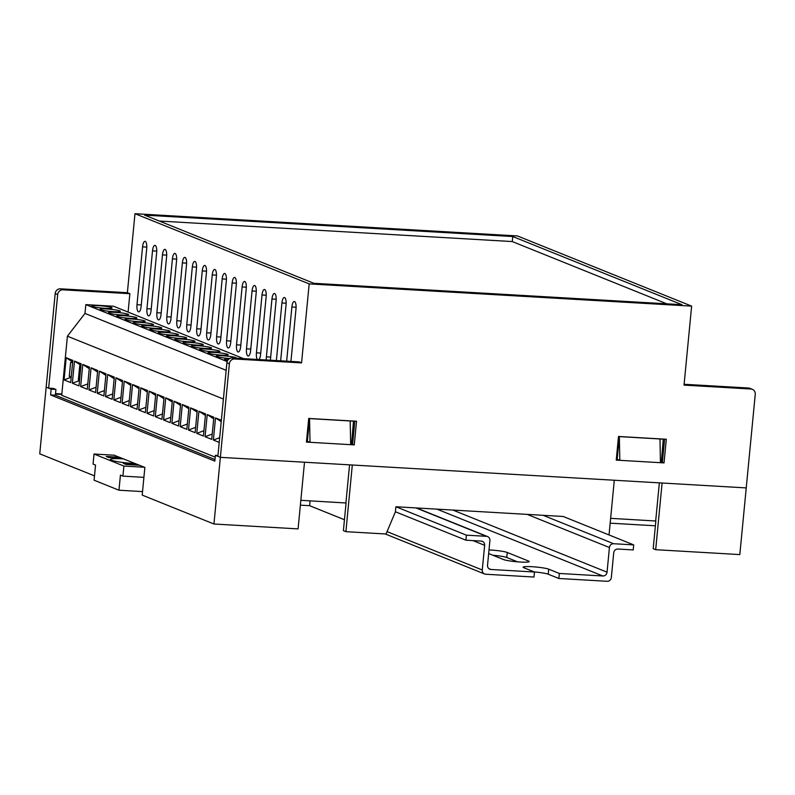 <?xml version="1.0" encoding="UTF-8"?>
<svg xmlns="http://www.w3.org/2000/svg" width="795" height="795" viewBox="0 0 795 795"><rect width="100%" height="100%" fill="white"/><g stroke="black" fill="none" stroke-linecap="round" stroke-linejoin="round"><path stroke-width="1.19" d="M94.506 475.887L39.75 453.826L46.17 387.155L51.148 389.162L55.928 389.441L53.434 388.437L48.654 388.159L57.667 294.567L55.183 293.564L46.17 387.155L48.654 388.159M661.351 462.163L663.278 439.069M351.559 444.157L353.497 421.052M633.714 544.893L633.227 549.921L617.934 549.037A4.064 3.806 111.9 0 0 613.72 552.833L611.345 577.488A4.064 3.806 -68.1 0 1 607.132 581.294L558.855 578.482L559.332 573.453L602.839 575.987A4.064 3.806 111.9 0 0 607.052 572.181L609.427 547.526A4.064 3.806 -68.1 0 1 613.641 543.72L633.714 544.893L563.208 516.482L395.89 506.753L395.403 511.781L386.052 534.011L345.895 531.676L352.314 465.005L614.297 480.24L609.03 534.946M655.676 549.693L662.096 483.022L746.237 487.911L739.817 554.582L655.676 549.693L653.192 548.689L655.855 521.013L610.63 518.33M610.163 523.17L655.398 525.793M55.928 389.441L55.372 395.224L214.988 459.53L55.372 395.224L50.592 394.946L214.829 461.12L215.385 455.326L220.364 457.334L213.944 524.004L298.085 528.894L304.505 462.223L220.364 457.334L746.237 487.911L755.25 394.32A5.088 4.76 111.9 0 0 750.957 389.013L748.463 388.01L684.107 384.273M300.838 500.313L346.064 502.997L343.4 530.672L345.895 531.676M300.371 505.153L309.613 505.69L344.454 519.731M213.944 524.004L142.196 495.096L144.859 467.42L114.152 455.197M215.385 455.326L217.959 455.475M50.592 394.946L51.148 389.162M310.08 500.85L309.613 505.69M308.708 418.548L309.553 418.597L307.377 441.235L310.03 442.308L350.665 444.673L350.188 420.962L309.553 418.597L310.03 442.308M353.775 421.171L350.188 420.962M663.567 439.178L619.345 436.614L617.159 459.252L619.812 460.325L660.446 462.69L659.979 438.969M618.5 436.564L619.345 436.614L619.812 460.325M349.571 464.846L345.904 502.937M659.353 482.863L655.686 520.944M123.732 458.914A17.788 1.878 5.5 0 0 110.445 459.659A17.788 1.878 5.5 0 0 111.35 460.186A17.788 1.878 5.5 0 0 135.299 463.574M121.228 457.9A25.42 2.693 5.5 0 0 108.945 457.572L106.172 456.449L119.558 457.234M139.463 465.254L126.077 464.469L123.314 463.356A25.42 2.693 5.5 0 0 137.793 464.578M114.579 455.227L94.029 454.024L93.055 464.091L95.549 465.095L94.088 480.19L118.972 490.217L142.534 491.588M94.029 454.024L123.891 466.059L122.917 476.125L120.433 475.122L118.972 490.217M123.891 466.059L144.442 467.251M122.917 476.125L143.905 477.348M61.791 394.459L55.481 394.091M155.015 328.375A10.166 1.073 5.5 0 0 161.812 328.007A10.166 1.073 5.5 0 0 148.377 325.702A10.166 1.073 5.5 0 0 141.58 326.059A10.166 1.073 5.5 0 0 155.015 328.375M146.717 325.036A10.166 1.073 5.5 0 0 153.524 324.668A10.166 1.073 5.5 0 0 140.079 322.363A10.166 1.073 5.5 0 0 133.282 322.72A10.166 1.073 5.5 0 0 146.717 325.036M105.248 308.321A10.166 1.073 5.5 0 0 112.045 307.963A10.166 1.073 5.5 0 0 98.61 305.648A10.166 1.073 5.5 0 0 91.803 306.015A10.166 1.073 5.5 0 0 105.248 308.321M130.132 318.348A10.166 1.073 5.5 0 0 136.929 317.99A10.166 1.073 5.5 0 0 123.493 315.675A10.166 1.073 5.5 0 0 116.696 316.042A10.166 1.073 5.5 0 0 130.132 318.348M138.429 321.687A10.166 1.073 5.5 0 0 145.227 321.329A10.166 1.073 5.5 0 0 131.791 319.014A10.166 1.073 5.5 0 0 124.984 319.381A10.166 1.073 5.5 0 0 138.429 321.687M121.834 315.009A10.166 1.073 5.5 0 0 128.641 314.641A10.166 1.073 5.5 0 0 115.196 312.336A10.166 1.073 5.5 0 0 108.398 312.693A10.166 1.073 5.5 0 0 121.834 315.009M163.313 331.714A10.166 1.073 5.5 0 0 170.11 331.356A10.166 1.073 5.5 0 0 156.675 329.041A10.166 1.073 5.5 0 0 149.867 329.408A10.166 1.073 5.5 0 0 163.313 331.714M171.601 335.063A10.166 1.073 5.5 0 0 178.408 334.695A10.166 1.073 5.5 0 0 164.972 332.38A10.166 1.073 5.5 0 0 158.165 332.747A10.166 1.073 5.5 0 0 171.601 335.063M179.899 338.402A10.166 1.073 5.5 0 0 186.706 338.034A10.166 1.073 5.5 0 0 173.26 335.728A10.166 1.073 5.5 0 0 166.463 336.086A10.166 1.073 5.5 0 0 179.899 338.402M188.196 341.741A10.166 1.073 5.5 0 0 194.994 341.383A10.166 1.073 5.5 0 0 181.558 339.067A10.166 1.073 5.5 0 0 174.761 339.435A10.166 1.073 5.5 0 0 188.196 341.741M196.494 345.08A10.166 1.073 5.5 0 0 203.291 344.722A10.166 1.073 5.5 0 0 189.856 342.406A10.166 1.073 5.5 0 0 183.049 342.774A10.166 1.073 5.5 0 0 196.494 345.08M204.782 348.429A10.166 1.073 5.5 0 0 211.589 348.061A10.166 1.073 5.5 0 0 198.154 345.755A10.166 1.073 5.5 0 0 191.347 346.113A10.166 1.073 5.5 0 0 204.782 348.429M213.08 351.768A10.166 1.073 5.5 0 0 219.887 351.41A10.166 1.073 5.5 0 0 206.442 349.094A10.166 1.073 5.5 0 0 199.644 349.452A10.166 1.073 5.5 0 0 213.08 351.768M221.378 355.107A10.166 1.073 5.5 0 0 228.175 354.749A10.166 1.073 5.5 0 0 214.739 352.433A10.166 1.073 5.5 0 0 207.932 352.801A10.166 1.073 5.5 0 0 221.378 355.107M236.353 358.237A10.166 1.073 5.5 0 0 236.473 358.088A10.166 1.073 5.5 0 0 223.037 355.782A10.166 1.073 5.5 0 0 216.23 356.14A10.166 1.073 5.5 0 0 229.666 358.456A10.166 1.073 5.5 0 0 229.825 358.456M113.536 311.67A10.166 1.073 5.5 0 0 120.343 311.302A10.166 1.073 5.5 0 0 106.908 308.987A10.166 1.073 5.5 0 0 100.1 309.354A10.166 1.073 5.5 0 0 113.536 311.67M215.216 457.145L61.712 395.304L67.406 336.186L84.976 313.429L85.83 304.624L113.556 306.234L243.687 358.664M223.395 399.03L67.406 336.186M66.194 357.75L72.822 360.423L70.695 382.564L64.057 379.891L66.194 357.75L72.673 361.993M99.365 371.116L106.003 373.789L103.877 395.93L97.238 393.257L99.365 371.116L105.854 375.359M82.779 364.438L89.418 367.111L87.281 389.252L80.643 386.579L82.779 364.438L89.269 368.681M132.546 384.492L139.185 387.165L137.058 409.306L130.42 406.623L132.546 384.492L139.036 388.725M149.142 391.17L155.78 393.843L153.644 415.984L147.005 413.311L149.142 391.17L155.621 395.413M165.728 397.858L172.366 400.531L170.229 422.672L163.601 419.998L165.728 397.858L172.217 402.091M182.323 404.536L188.952 407.209L186.825 429.35L180.187 426.677L182.323 404.536L188.803 408.779M198.909 411.224L205.547 413.897L203.411 436.038L196.782 433.364L198.909 411.224L205.398 415.467M219.221 442.408L213.368 440.042L215.505 417.912L221.348 420.267M74.482 361.099L81.12 363.772L78.993 385.903L72.355 383.23L74.482 361.099L80.971 365.332M207.207 414.563L213.845 417.236L211.708 439.377L205.07 436.703L207.207 414.563L213.686 418.806M190.611 407.885L197.249 410.558L195.123 432.699L188.485 430.016L190.611 407.885L197.1 412.118M174.026 401.197L180.664 403.87L178.527 426.011L171.889 423.338L174.026 401.197L180.515 405.44M157.43 394.509L164.068 397.192L161.942 419.323L155.303 416.65L157.43 394.509L163.919 398.752M140.844 387.831L147.482 390.504L145.346 412.645L138.718 409.972L140.844 387.831L147.333 392.074M124.259 381.143L130.887 383.816L128.76 405.957L122.122 403.284L124.259 381.143L130.738 385.386M91.077 367.777L97.706 370.45L95.579 392.591L88.941 389.918L91.077 367.777L97.556 372.02M115.961 377.804L122.599 380.477L120.462 402.618L113.824 399.945L115.961 377.804L122.44 382.047M107.663 374.465L114.301 377.138L112.165 399.279L105.536 396.606L107.663 374.465L114.152 378.698M226.158 370.301L84.976 313.429M227.141 361.556L85.83 304.624M228.92 359.022A10.166 1.073 5.5 0 0 224.528 359.479A10.166 1.073 5.5 0 0 227.589 360.562M79.5 380.576L72.355 383.23M80.911 365.939L79.709 365.799L78.357 379.831L79.56 379.97M78.357 379.831L79.57 379.901M219.668 437.697L213.368 440.042M221.219 421.648L215.505 417.912M212.225 434.04L205.07 436.703M203.927 430.701L196.782 433.364M96.096 387.254L88.941 389.918M87.798 383.915L80.643 386.579M89.209 369.278L87.857 383.319M112.681 393.942L105.536 396.606M120.979 397.281L113.824 399.945M129.277 400.62L122.122 403.284M137.565 403.969L130.42 406.623M145.863 407.308L138.718 409.972M154.16 410.647L147.005 413.311M71.212 377.228L64.057 379.891M72.613 362.59L70.616 362.361L69.264 376.403L71.262 376.631M195.63 427.362L188.485 430.016M187.342 424.013L180.187 426.677M179.044 420.674L171.889 423.338M170.746 417.335L163.601 419.998M162.448 413.986L155.303 416.65M104.384 390.593L97.238 393.257M69.264 376.403L71.272 376.512M395.403 511.781L465.91 540.193L466.397 535.164L486.47 536.327A4.064 3.806 -68.1 0 1 489.909 540.58L487.534 565.235A4.064 3.806 111.9 0 0 490.972 569.478L534.479 572.012L523.855 567.729A13.217 1.401 5.5 0 1 523.13 567.183A13.217 1.401 5.5 0 1 534.17 566.865A13.217 1.401 5.5 0 1 548.719 569.18L559.332 573.453M395.89 506.753L466.397 535.164M488.657 553.549L503.623 559.581A13.217 1.401 5.5 0 0 518.171 561.886A13.217 1.401 5.5 0 0 529.202 561.568A13.217 1.401 5.5 0 0 528.476 561.022L507.24 552.465A13.217 1.401 5.5 0 0 489.005 549.931M517.525 561.836L506.763 557.504A13.217 1.401 5.5 0 0 492.85 555.238M558.855 578.482L548.232 574.209A13.217 1.401 5.5 0 0 534.329 571.953M534.479 572.012L533.992 577.041L485.705 574.229A4.064 3.806 -68.1 0 1 482.267 569.985L484.642 545.33A4.064 3.806 111.9 0 0 481.204 541.077L465.91 540.193M128.094 312.087L129.863 293.703L62.934 289.817A5.088 4.76 111.9 0 0 57.667 294.567M61.841 393.982L55.521 393.614M226.893 362.739L217.88 456.33L220.364 457.334L229.377 363.742L226.893 362.739A5.088 4.76 -68.1 0 1 232.15 357.989L299.079 361.884L301.573 362.888L309.175 283.885L691.63 306.125L684.028 385.118L750.957 389.013M748.463 388.01A5.088 4.76 -68.1 0 1 749.884 388.328L752.368 389.331M232.15 357.989L234.644 358.992L301.573 362.888M55.183 293.564A5.088 4.76 -68.1 0 1 60.45 288.814L62.934 289.817M129.863 293.703L127.379 292.699L60.45 288.814M127.379 292.699L134.981 213.706L517.436 235.946L691.63 306.125M308.718 418.448L306.443 442.099L354.252 444.882L356.528 421.231L308.718 418.448M616.234 460.116L664.034 462.899L666.309 439.247L618.51 436.465L616.234 460.116M234.644 358.992A5.088 4.76 111.9 0 0 229.377 363.742M512.755 236.532L144.64 215.127L313.856 283.298L681.971 304.704L512.755 236.532L512.268 241.561L159.318 221.04M309.175 283.885L134.981 213.706M286.657 361.159L291.874 307.009A6.35 2.137 93.3 0 1 294.319 301.494A6.35 2.137 93.3 0 1 296.018 308.679L290.94 361.407M276.372 360.562L281.917 302.994A6.35 2.137 93.3 0 1 284.362 297.489A6.35 2.137 93.3 0 1 286.061 304.664L280.655 360.811M266.355 359.976A6.35 2.137 93.3 0 1 266.395 356.846L271.96 298.99A6.35 2.137 93.3 0 1 274.404 293.474A6.35 2.137 93.3 0 1 276.113 300.659L270.538 358.525A6.35 2.137 93.3 0 1 270.3 360.205M257.332 359.449A6.35 2.137 93.3 0 1 256.437 352.841L262.012 294.975A6.35 2.137 93.3 0 1 264.457 289.469A6.35 2.137 93.3 0 1 266.156 296.644L260.581 354.51A6.35 2.137 93.3 0 1 259.011 359.549M246.48 348.826L252.055 290.97A6.35 2.137 93.3 0 1 254.499 285.455A6.35 2.137 93.3 0 1 256.199 292.639L250.634 350.506A6.35 2.137 93.3 0 1 248.189 356.011A6.35 2.137 93.3 0 1 246.48 348.826L250.773 349.075M236.532 344.821L242.097 286.955A6.35 2.137 93.3 0 1 244.542 281.45A6.35 2.137 93.3 0 1 246.251 288.625L240.676 346.491A6.35 2.137 93.3 0 1 238.232 351.996A6.35 2.137 93.3 0 1 236.532 344.821L240.815 345.07M226.575 340.807L232.15 282.941A6.35 2.137 93.3 0 1 234.595 277.435A6.35 2.137 93.3 0 1 236.294 284.62L230.719 342.476A6.35 2.137 93.3 0 1 228.284 347.991A6.35 2.137 93.3 0 1 226.575 340.807L230.858 341.055M216.618 336.802L222.193 278.936A6.35 2.137 93.3 0 1 224.637 273.43A6.35 2.137 93.3 0 1 226.337 280.605L220.772 338.471A6.35 2.137 93.3 0 1 218.327 343.977A6.35 2.137 93.3 0 1 216.618 336.802L220.911 337.05M206.67 332.787L212.235 274.921A6.35 2.137 93.3 0 1 214.68 269.416A6.35 2.137 93.3 0 1 216.389 276.6L210.814 334.457A6.35 2.137 93.3 0 1 208.37 339.972A6.35 2.137 93.3 0 1 206.67 332.787L210.953 333.035M196.713 328.782L202.288 270.916A6.35 2.137 93.3 0 1 204.732 265.411A6.35 2.137 93.3 0 1 206.432 272.586L200.857 330.452A6.35 2.137 93.3 0 1 198.422 335.957A6.35 2.137 93.3 0 1 196.713 328.782L200.996 329.031M186.755 324.767L192.33 266.901A6.35 2.137 93.3 0 1 194.775 261.396A6.35 2.137 93.3 0 1 196.474 268.571L190.909 326.437A6.35 2.137 93.3 0 1 188.465 331.952A6.35 2.137 93.3 0 1 186.755 324.767L191.048 325.016M176.808 320.763L182.373 262.897A6.35 2.137 93.3 0 1 184.818 257.381A6.35 2.137 93.3 0 1 186.527 264.566L180.952 322.432A6.35 2.137 93.3 0 1 178.507 327.938A6.35 2.137 93.3 0 1 176.808 320.763L181.091 321.011M166.851 316.748L172.426 258.882A6.35 2.137 93.3 0 1 174.87 253.376A6.35 2.137 93.3 0 1 176.57 260.551L170.995 318.417A6.35 2.137 93.3 0 1 168.56 323.923A6.35 2.137 93.3 0 1 166.851 316.748L171.134 316.996M156.893 312.733L162.468 254.877A6.35 2.137 93.3 0 1 164.913 249.362A6.35 2.137 93.3 0 1 166.612 256.547L161.047 314.413A6.35 2.137 93.3 0 1 158.602 319.918A6.35 2.137 93.3 0 1 156.893 312.733L161.186 312.991M146.946 308.728L152.511 250.862A6.35 2.137 93.3 0 1 154.955 245.357A6.35 2.137 93.3 0 1 156.665 252.532L151.09 310.398A6.35 2.137 93.3 0 1 148.645 315.903A6.35 2.137 93.3 0 1 146.946 308.728L151.229 308.977M136.988 304.714L142.563 246.857A6.35 2.137 93.3 0 1 145.008 241.342A6.35 2.137 93.3 0 1 146.707 248.527L141.132 306.393A6.35 2.137 93.3 0 1 138.698 311.898A6.35 2.137 93.3 0 1 136.988 304.714L141.272 304.962M664.6 439.148L662.374 462.223L664.034 462.899M662.374 462.223L660.436 462.114M618.152 459.659L616.284 459.55M354.809 421.131L352.592 444.216L354.252 444.882M352.592 444.216L350.655 444.097M308.371 441.642L306.502 441.533M666.806 303.819L512.268 241.561M415.964 507.925L486.47 536.327M488.846 568.624L490.972 569.478M436.922 509.138L602.839 575.987M452.882 510.072L607.052 572.181M527.174 514.385L609.427 547.526M543.134 515.319L613.641 543.72M387.056 531.626L482.267 569.985M472.906 540.6L484.642 545.33M506.763 557.504L507.24 552.465M528.387 561.966L528.476 561.022M548.232 574.209L548.719 569.18M142.563 246.857L146.787 247.096M152.511 250.862L156.744 251.111M162.468 254.877L166.702 255.116M172.426 258.882L176.649 259.13M182.373 262.897L186.606 263.135M192.33 266.901L196.564 267.15M202.288 270.916L206.511 271.165M212.235 274.921L216.469 275.169M222.193 278.936L226.426 279.184M232.15 282.941L236.373 283.189M242.097 286.955L246.331 287.204M252.055 290.97L256.288 291.209M262.012 294.975L266.236 295.223M256.437 352.841L260.72 353.089M271.96 298.99L276.193 299.228M266.395 356.846L270.678 357.104M281.917 302.994L286.15 303.243M291.874 307.009L296.098 307.248M416.55 507.955L487.603 536.585M385.257 533.962L484.572 573.98"/></g></svg>
